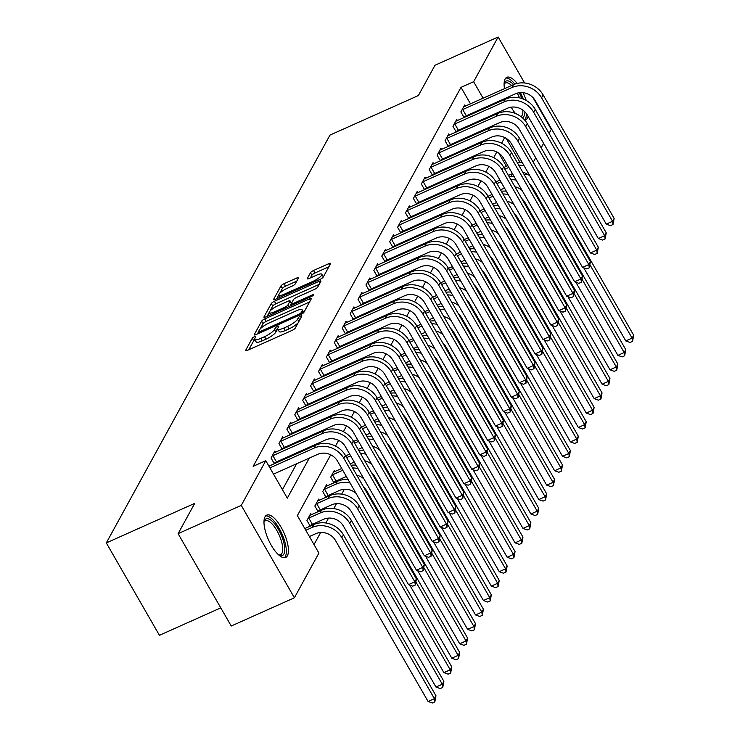 <?xml version="1.0" encoding="UTF-8"?>
<svg xmlns="http://www.w3.org/2000/svg" width="740" height="740" viewBox="0 0 740 740"><rect width="100%" height="100%" fill="white"/><g stroke="black" fill="none" stroke-linecap="round" stroke-linejoin="round"><path stroke-width="1.11" d="M254.421 336.7A2.044 0.509 -29.9 0 0 252.257 338.272L245.652 350.307A2.923 0.722 -29.9 0 0 245.606 350.649A2.923 0.722 -29.9 0 0 247.511 350.325L292.143 330.355A2.923 0.722 -29.9 0 0 295.251 328.116L301.846 316.082A2.044 0.509 -29.9 0 0 301.883 315.841A2.044 0.509 -29.9 0 0 300.542 316.072A2.044 0.509 -29.9 0 0 298.377 317.636L297.517 319.199A9.342 2.322 -29.9 0 1 287.601 326.368L283.882 328.033A9.342 2.322 -29.9 0 1 277.768 329.069A9.342 2.322 -29.9 0 1 277.935 327.959L278.786 326.405A2.044 0.509 -29.9 0 0 278.823 326.164A2.044 0.509 -29.9 0 0 277.482 326.386A2.044 0.509 -29.9 0 0 275.317 327.959L274.457 329.513A9.342 2.322 -29.9 0 1 264.541 336.691L260.822 338.346A9.342 2.322 -29.9 0 1 254.708 339.382A9.342 2.322 -29.9 0 1 254.875 338.282L255.725 336.719A2.044 0.509 -29.9 0 0 255.763 336.478A2.044 0.509 -29.9 0 0 254.421 336.7M254.902 339.716A2.044 0.509 -29.9 0 0 253.691 340.77L248.751 349.77M277.963 329.402A2.044 0.509 -29.9 0 0 276.751 330.456L275.9 332.01L274.457 329.513M528.129 116.421A23.199 8.492 -114.1 0 1 527.528 117.956A23.199 8.492 -114.1 0 1 525.798 119.649A23.199 8.492 -114.1 0 1 524.567 119.936M515.429 113.488A23.199 8.492 -114.1 0 1 511.21 107.171M507.141 98.466A23.199 8.492 -114.1 0 1 506.845 97.652M504.467 88.698A23.199 8.492 -114.1 0 1 505.124 79.004A23.199 8.492 -114.1 0 1 506.854 77.302A23.199 8.492 -114.1 0 1 517.186 83.426M287.407 555.777A23.199 8.492 -114.1 0 1 285.686 557.47A23.199 8.492 -114.1 0 1 269.813 542.587A23.199 8.492 -114.1 0 1 265.012 516.825A23.199 8.492 -114.1 0 1 266.733 515.123A23.199 8.492 -114.1 0 1 282.606 530.007A23.199 8.492 -114.1 0 1 287.407 555.777M298.442 278.111A2.923 0.722 -29.9 0 0 298.498 277.759A2.923 0.722 -29.9 0 0 296.583 278.083L284.068 283.688A2.923 0.722 -29.9 0 0 280.96 285.927L273.634 299.293A2.923 0.722 -29.9 0 0 273.587 299.635A2.923 0.722 -29.9 0 0 275.493 299.312L320.124 279.341A2.923 0.722 -29.9 0 0 323.223 277.102L330.549 263.736A2.923 0.722 -29.9 0 0 330.604 263.394A2.923 0.722 -29.9 0 0 328.699 263.718L313.566 270.489A2.923 0.722 -29.9 0 0 310.467 272.727L307.331 278.443A2.923 0.722 -29.9 0 0 307.285 278.786A2.923 0.722 -29.9 0 0 309.19 278.471L316.692 275.114A7.807 1.943 -29.9 0 1 321.798 274.244A7.807 1.943 -29.9 0 1 313.371 281.172L283.984 294.317A7.807 1.943 -29.9 0 1 278.878 295.177A7.807 1.943 -29.9 0 1 287.305 288.258L292.207 286.065A2.923 0.722 -29.9 0 0 295.306 283.827L298.442 278.111M330.715 454.813L297.369 515.623L318.903 553.076L294.391 597.781L231.232 626.031L178.109 533.651L194.722 503.366L106.31 542.92L329.975 135.096L418.387 95.543L434.99 65.259L498.149 37L524.586 82.973M178.109 533.651L241.268 505.392L265.78 460.687L287.314 498.14L309.274 458.115M470.511 103.887L461.002 87.357L253.154 466.339L265.78 460.687M461.002 87.357L473.628 81.705L498.149 37M264.744 318.903A2.923 0.722 -29.9 0 0 261.646 321.142L254.32 334.508A2.923 0.722 -29.9 0 0 254.264 334.85A2.923 0.722 -29.9 0 0 256.179 334.536L300.81 314.565A2.923 0.722 -29.9 0 0 303.909 312.317L311.235 298.96A2.923 0.722 -29.9 0 0 311.29 298.608A2.923 0.722 -29.9 0 0 309.375 298.932L264.744 318.903L266.187 321.401A2.923 0.722 -29.9 0 0 263.079 323.639L260.11 329.06M263.976 316.896L271.303 303.539A2.923 0.722 -29.9 0 1 274.401 301.291L319.042 281.329A2.923 0.722 -29.9 0 1 320.947 281.006A2.923 0.722 -29.9 0 1 320.892 281.348L317.756 287.065A2.923 0.722 -29.9 0 1 314.657 289.312L296.555 297.406A2.923 0.722 -29.9 0 0 293.456 299.654L291.375 303.446A2.923 0.722 -29.9 0 0 291.329 303.789A2.923 0.722 -29.9 0 0 293.234 303.465L312.077 295.038A2.044 0.509 -29.9 0 1 313.418 294.807A2.044 0.509 -29.9 0 1 311.207 296.62L265.836 316.924A2.923 0.722 -29.9 0 1 263.93 317.247A2.923 0.722 -29.9 0 1 263.976 316.896L264.254 317.377M282.44 489.658L296.638 463.758M303.927 450.475L304.547 449.337M311.836 436.054L312.456 434.917M319.745 421.634L320.364 420.496M327.654 407.213L328.273 406.075M335.562 392.792L336.182 391.654M343.471 378.371L344.091 377.233M351.38 363.95L352.009 362.813M359.289 349.53L359.918 348.392M367.197 335.109L367.826 333.971M375.106 320.688L375.735 319.55M383.015 306.268L383.644 305.13M390.924 291.847L391.553 290.709M398.832 277.426L399.461 276.288M406.741 263.005L407.37 261.868M414.65 248.585L415.279 247.447M422.559 234.164L423.188 233.026M430.467 219.743L431.096 218.605M438.376 205.322L439.005 204.185M446.285 190.901L446.914 189.764M454.194 176.481L454.822 175.343M462.102 162.06L462.731 160.922M470.02 147.639L470.64 146.501M477.929 133.219L478.549 132.081M480.464 121.203L480.066 120.518M475.487 112.545L475.089 111.86M275.114 463.37L275.668 462.371M274.327 463.721L271.043 458.005L274.836 451.086L275.539 452.297M283.022 448.949L283.577 447.95M282.236 449.3L278.952 443.584L282.745 436.665L283.448 437.877M290.931 434.528L291.486 433.529M290.145 434.88L286.861 429.163L290.663 422.244L291.357 423.456M298.849 420.107L299.395 419.108M298.054 420.459L294.77 414.742L298.572 407.823L299.265 409.035M306.758 405.687L307.304 404.688M305.962 406.038L302.679 400.322L306.48 393.403L307.174 394.614M314.667 391.266L315.212 390.267M313.871 391.617L310.587 385.901L314.389 378.982L315.083 380.194M322.575 376.845L323.121 375.846M321.78 377.197L318.496 371.48L322.298 364.561L322.992 365.773M330.484 362.424L331.03 361.425M329.689 362.776L326.405 357.059L330.207 350.14L330.9 351.352M338.393 348.004L338.939 347.005M337.597 348.355L334.314 342.639L338.115 335.72L338.809 336.931M346.302 333.583L346.847 332.584M345.506 333.934L342.222 328.218L346.024 321.299L346.718 322.511M354.21 319.162L354.756 318.163M353.415 319.514L350.131 313.797L353.933 306.878L354.627 308.09M362.119 304.741L362.665 303.742M361.324 305.093L358.04 299.376L361.841 292.457L362.535 293.669M370.028 290.321L370.574 289.322M369.232 290.672L365.949 284.956L369.75 278.036L370.444 279.248M377.937 275.9L378.482 274.901M377.141 276.251L373.857 270.535L377.659 263.616L378.353 264.828M385.845 261.479L386.391 260.48M385.059 261.831L381.766 256.114L385.568 249.195L386.262 250.407M393.754 247.058L394.3 246.059M392.968 247.41L389.675 241.693L393.476 234.774L394.17 235.986M401.663 232.638L402.209 231.638M400.877 232.989L397.584 227.273L401.385 220.353L402.079 221.565M409.572 218.217L410.117 217.218M408.785 218.568L405.492 212.852L409.294 205.933L409.988 207.144M417.48 203.796L418.026 202.797M416.694 204.148L413.401 198.431L417.203 191.512L417.897 192.724M425.389 189.375L425.935 188.376M424.603 189.727L421.319 184.01L425.111 177.091L425.805 178.303M433.298 174.954L433.844 173.946M432.512 175.306L429.228 169.59L433.02 162.671L433.714 163.882M441.207 160.534L441.752 159.526M440.42 160.885L437.137 155.169L440.929 148.25L441.623 149.462M449.115 146.104L449.661 145.105M448.329 146.465L445.045 140.748L448.838 133.829L449.532 135.041M457.024 131.683L457.57 130.684M456.238 132.044L452.954 126.327L456.746 119.408L457.44 120.62M464.933 117.262L465.479 116.263M464.147 117.623L460.863 111.907L464.655 104.988L465.349 106.199M314.028 544.585L320.651 532.513M325.868 522.995L328.56 518.093M333.777 508.574L336.469 503.672M341.686 494.154L344.378 489.251M512.348 176.647L510.988 174.288M506.401 166.315L498.852 153.18M311.013 525.788L311.558 524.79M310.226 526.14L306.943 520.433L310.735 513.514L311.429 514.726M318.921 511.368L319.467 510.369M318.135 511.719L314.851 506.012L318.644 499.093L319.338 500.305M326.83 496.947L327.376 495.948M326.044 497.299L322.76 491.591L326.553 484.672L327.246 485.884M334.739 482.526L335.285 481.527M333.953 482.878L330.669 477.171L334.462 470.242L335.155 471.454M106.31 542.92L159.433 635.309L220.788 607.855M294.391 597.781L241.268 505.392M533.041 97.68L551.272 129.389L549.071 133.394M543.613 143.347L541.162 147.815M535.705 157.768L533.253 162.236M524.457 175.121L526.751 174.094M522.976 92.676A23.199 8.492 -114.1 0 1 526.214 100.455M504.717 137.557L501.6 143.236M496.808 151.978L493.691 157.657M488.899 166.398L485.782 172.078M480.991 180.819L477.864 186.499M473.082 195.24L469.956 200.919M465.173 209.661L462.047 215.349M457.264 224.081L454.138 229.77M449.356 238.502L446.229 244.191M441.447 252.923L438.321 258.611M433.538 267.344L430.412 273.032M425.63 281.764L422.503 287.453M417.712 296.185L414.594 301.874M409.803 310.606L406.686 316.295M401.894 325.026L398.777 330.715M393.985 339.447L390.868 345.136M386.077 353.868L382.959 359.557M378.168 368.289L375.05 373.978M370.259 382.71L367.142 388.398M362.35 397.13L359.233 402.819M354.442 411.551L351.324 417.24M346.533 425.972L343.416 431.661M338.624 440.393L335.507 446.081M519.933 162.227L506.234 138.417M493.09 115.551L492.701 114.867M488.113 106.893L487.725 106.209M483.137 98.235L473.628 81.705M316.544 444.86L317.183 443.695M324.453 430.44L325.091 429.274M332.362 416.01L333 414.853M340.271 401.589L340.909 400.423M348.179 387.168L348.818 386.003M356.088 372.747L356.726 371.582M363.997 358.327L364.635 357.161M371.906 343.906L372.544 342.74M379.814 329.485L380.453 328.32M387.723 315.064L388.361 313.899M395.632 300.644L396.27 299.478M403.541 286.223L404.179 285.057M411.449 271.802L412.088 270.637M419.358 257.381L419.996 256.216M427.267 242.961L427.905 241.795M435.175 228.54L435.814 227.374M443.084 214.119L443.723 212.954M450.993 199.698L451.631 198.533M458.902 185.278L459.54 184.112M466.811 170.857L467.449 169.691M474.719 156.436L475.358 155.271M482.628 142.015L483.266 140.85M490.537 127.595L491.175 126.429M254.708 339.382L256.142 341.88A9.342 2.322 -29.9 0 0 262.256 340.844L260.822 338.346M275.9 332.01A9.342 2.322 -29.9 0 1 265.975 339.188L262.256 340.844M277.768 329.069L279.202 331.566A9.342 2.322 -29.9 0 0 285.316 330.53L283.882 328.033M298.22 322.696A9.342 2.322 -29.9 0 1 289.035 328.865L285.316 330.53M309.579 301.985L266.187 321.401M258.482 332.029L257.418 333.981M258.473 331.705A2.044 0.509 -29.9 0 0 258.436 331.955A2.044 0.509 -29.9 0 0 259.777 331.724L298.951 314.195A2.044 0.509 -29.9 0 0 301.125 312.632L302.022 310.985A9.342 2.322 -29.9 0 0 302.188 309.875A9.342 2.322 -29.9 0 0 296.074 310.911L269.295 322.89A9.342 2.322 -29.9 0 0 259.37 330.068L258.473 331.705M303.696 312.613A9.342 2.322 -29.9 0 0 303.622 312.373L302.188 309.875M267.075 316.368L269.286 312.336M269.924 311.179L272.746 306.036L271.303 303.539M319.236 284.373L275.844 303.789A2.923 0.722 -29.9 0 0 272.746 306.036M277.778 305.814A7.807 1.943 -29.9 0 0 269.341 312.733A7.807 1.943 -29.9 0 0 274.457 311.873L284.808 307.239A2.923 0.722 -29.9 0 0 287.906 305L289.988 301.199A2.923 0.722 -29.9 0 0 290.034 300.856A2.923 0.722 -29.9 0 0 288.128 301.18L277.778 305.814M291.347 303.835L290.136 306.055M323.297 276.964A7.807 1.943 -29.9 0 0 323.232 276.742L321.798 274.244M328.893 266.77L315.009 272.977A2.923 0.722 -29.9 0 0 311.901 275.225L310.43 277.916M296.786 281.135L285.501 286.186A2.923 0.722 -29.9 0 0 282.403 288.424L279.711 293.327M278.814 294.964L276.732 298.757M309.394 536.537L315.721 533.707A14.865 13.338 28.7 0 1 335.535 540.542L428.072 701.465L434.389 698.643L341.852 537.712A22.302 19.999 -151.3 0 0 312.132 527.463L305.805 530.293M435.971 695.757L434.833 701.871L434.389 698.643L435.971 695.757L343.434 534.835A22.302 19.999 -151.3 0 0 313.714 524.577L304.815 528.563M434.833 701.871L432.308 703L428.072 701.465M273.504 474.118L317.719 454.332A14.865 13.338 28.7 0 1 337.532 461.168L408.536 584.637L414.844 581.807L343.85 458.338A22.302 19.999 -151.3 0 0 314.13 448.089L269.915 467.874M416.426 578.93L415.297 585.035L414.844 581.807L416.426 578.93L345.432 455.452A22.302 19.999 -151.3 0 0 315.712 445.203L268.916 466.144M415.297 585.035L412.763 586.173L408.536 584.637M312.382 524.327L323.639 519.286A14.865 13.338 28.7 0 1 343.443 526.121L435.98 687.044L442.298 684.223L349.761 523.291A22.302 19.999 -151.3 0 0 320.041 513.042L308.793 518.083L312.382 524.327L309.968 525.705M443.88 681.337L442.742 687.451L442.298 684.223L443.88 681.337L351.343 520.414A22.302 19.999 -151.3 0 0 321.623 510.156L309.699 515.391M307.97 518.546L308.793 518.083M442.742 687.451L440.217 688.579L435.98 687.044M320.291 509.906L331.548 504.865A14.865 13.338 28.7 0 1 351.352 511.701L443.889 672.623L450.207 669.802L357.67 508.87A22.302 19.999 -151.3 0 0 327.95 498.621L316.702 503.663L320.291 509.906L317.876 511.285M451.789 666.916L450.651 673.03L450.207 669.802L451.789 666.916L359.252 505.993A22.302 19.999 -151.3 0 0 329.531 495.735L317.608 500.971M315.878 504.125L316.702 503.663M450.651 673.03L448.125 674.159L443.889 672.623M323.787 489.704L324.61 489.242L328.199 495.486L339.457 490.444A14.865 13.338 28.7 0 1 356.032 493.34M328.199 495.486L325.785 496.864M348.115 479.566A22.302 19.999 -151.3 0 0 337.449 481.315L325.517 486.55M350.103 483.016A22.302 19.999 -151.3 0 0 335.868 484.201L324.61 489.242M409.747 585.081L451.798 658.202L458.115 655.381L416.084 582.297M458.56 658.609L458.115 655.381L459.697 652.495L458.56 658.609L456.034 659.738L451.798 658.202M459.697 652.495L367.16 491.563A22.302 19.999 -151.3 0 0 363.358 486.643M272.079 456.127L272.894 455.655L276.483 461.899L325.628 439.911A14.865 13.338 28.7 0 1 345.441 446.747L416.444 570.216L422.753 567.386L351.759 443.917A22.302 19.999 -151.3 0 0 322.039 433.668L272.894 455.655M424.335 564.509L423.206 570.614L422.753 567.386L424.335 564.509L353.341 441.031A22.302 19.999 -151.3 0 0 323.621 430.782L273.809 452.973M276.483 461.899L274.078 463.277M423.206 570.614L420.681 571.752L416.444 570.216M279.988 441.706L280.802 441.234L284.391 447.478L333.536 425.491A14.865 13.338 28.7 0 1 353.35 432.327L424.353 555.796L430.661 552.965L359.668 429.496A22.302 19.999 -151.3 0 0 329.947 419.247L280.802 441.234M432.243 550.088L431.115 556.193L430.661 552.965L432.243 550.088L361.25 426.61A22.302 19.999 -151.3 0 0 331.529 416.361L281.718 438.552M284.391 447.478L281.986 448.856M431.115 556.193L428.589 557.331L424.353 555.796M287.897 427.285L288.711 426.814L292.3 433.057L341.445 411.07A14.865 13.338 28.7 0 1 361.259 417.906L432.262 541.375L438.57 538.544L367.577 415.075A22.302 19.999 -151.3 0 0 337.856 404.826L288.711 426.814M440.152 535.668L439.024 541.773L438.57 538.544L440.152 535.668L369.158 412.189A22.302 19.999 -151.3 0 0 339.438 401.94L289.627 424.131M292.3 433.057L289.895 434.436M439.024 541.773L436.498 542.91L432.262 541.375M331.696 475.284L332.519 474.821L336.108 481.055L346.339 476.477M336.108 481.055L333.694 482.443M341.75 468.503L333.425 472.129M342.75 470.242L332.519 474.821M356.8 475.219A14.865 13.338 28.7 0 1 363.941 478.919M417.656 570.66L459.707 643.782L466.024 640.96L423.992 567.876M466.468 644.188L466.024 640.96L467.606 638.074L466.468 644.188L463.943 645.317L459.707 643.782M467.606 638.074L375.069 477.143A22.302 19.999 -151.3 0 0 371.267 472.213M356.023 465.146A22.302 19.999 -151.3 0 0 351.075 465.275M358.012 468.596A22.302 19.999 -151.3 0 0 352.619 467.948M295.806 412.865L296.62 412.393L300.209 418.637L349.354 396.649A14.865 13.338 28.7 0 1 369.168 403.476L440.171 526.954L446.479 524.124L375.485 400.654A22.302 19.999 -151.3 0 0 345.765 390.406L296.62 412.393M448.061 521.247L446.932 527.352L446.479 524.124L448.061 521.247L377.067 397.769A22.302 19.999 -151.3 0 0 347.347 387.519L297.536 409.71M300.209 418.637L297.804 420.015M446.932 527.352L444.407 528.49L440.171 526.954M263.976 521.672A20.073 7.345 -114.1 0 1 264.014 521.534A20.073 7.345 -114.1 0 1 272.339 521.349A20.073 7.345 -114.1 0 1 282.736 538.887A20.073 7.345 -114.1 0 1 279.091 555.231A20.073 7.345 -114.1 0 1 278.962 555.166M278.619 554.87A18.583 6.799 65.9 0 0 280.516 554.732A18.583 6.799 65.9 0 0 280.839 539.321A18.583 6.799 65.9 0 0 265.336 520.803A18.583 6.799 65.9 0 0 263.967 522.126M284.373 557.747A23.042 8.436 65.9 0 0 284.003 539.136A23.042 8.436 65.9 0 0 265.651 515.919M504.088 83.851A20.073 7.345 -114.1 0 1 504.134 83.713A20.073 7.345 -114.1 0 1 504.615 82.529A20.073 7.345 -114.1 0 1 513.56 84.628M519.212 92.731A20.073 7.345 -114.1 0 1 521.922 98.54M524.891 111.86A20.073 7.345 -114.1 0 1 523.994 116.236A20.073 7.345 -114.1 0 1 522.375 117.762M521.043 116.68A18.583 6.799 65.9 0 0 522.014 115.551A18.583 6.799 65.9 0 0 522.81 110.075M519.554 97.874A18.583 6.799 65.9 0 0 517.232 93.157M511.59 85.507A18.583 6.799 65.9 0 0 505.448 82.982A18.583 6.799 65.9 0 0 504.088 84.305M524.53 119.889A23.042 8.436 65.9 0 0 525.437 118.733A23.042 8.436 65.9 0 0 526.464 113.701M523.3 99.049A23.042 8.436 65.9 0 0 520.396 92.611M514.892 84.101A23.042 8.436 65.9 0 0 505.772 78.098M350.251 463.851L354.247 462.056M349.659 454.082L345.673 455.877M350.658 455.822L346.662 457.607M364.709 460.798A14.865 13.338 28.7 0 1 371.85 464.498M425.565 556.24L467.615 629.361L473.933 626.54L431.901 553.455M474.377 629.768L473.933 626.54L475.515 623.654L474.377 629.768L471.852 630.896L467.615 629.361M475.515 623.654L382.978 462.722A22.302 19.999 -151.3 0 0 379.176 457.792M363.932 450.725A22.302 19.999 -151.3 0 0 358.983 450.854M365.921 454.175A22.302 19.999 -151.3 0 0 360.528 453.528M358.16 449.43L362.156 447.635M357.568 439.662L353.581 441.456M358.567 441.401L354.571 443.186M372.618 446.377A14.865 13.338 28.7 0 1 379.759 450.077M433.474 541.819L475.524 614.94L481.842 612.119L439.819 539.025M482.286 615.347L481.842 612.119L483.424 609.233L482.286 615.347L479.76 616.476L475.524 614.94M483.424 609.233L390.887 448.301A22.302 19.999 -151.3 0 0 387.085 443.371M371.841 436.304A22.302 19.999 -151.3 0 0 366.892 436.434M373.829 439.754A22.302 19.999 -151.3 0 0 368.437 439.107M366.069 435.009L370.065 433.214M365.477 425.241L361.49 427.036M366.476 426.98L362.48 428.765M380.526 431.957A14.865 13.338 28.7 0 1 387.668 435.657M441.382 527.398L483.433 600.519L489.751 597.698L447.728 524.605M490.195 600.926L489.751 597.698L491.332 594.812L490.195 600.926L487.669 602.055L483.433 600.519M491.332 594.812L398.795 433.881A22.302 19.999 -151.3 0 0 394.993 428.95M379.75 421.883A22.302 19.999 -151.3 0 0 374.801 422.013M381.738 425.334A22.302 19.999 -151.3 0 0 376.346 424.686M373.978 420.588L377.974 418.794M373.395 410.82L369.399 412.615M374.385 412.559L370.389 414.345M388.435 417.536A14.865 13.338 28.7 0 1 395.576 421.236M449.291 512.968L491.341 586.099L497.659 583.277L455.637 510.184M498.103 586.505L497.659 583.277L499.241 580.391L498.103 586.505L495.578 587.634L491.341 586.099M499.241 580.391L406.704 419.46A22.302 19.999 -151.3 0 0 402.902 414.529M387.658 407.463A22.302 19.999 -151.3 0 0 382.71 407.592M389.647 410.913A22.302 19.999 -151.3 0 0 384.254 410.265M381.886 406.168L385.882 404.373M381.304 396.4L377.308 398.194M382.293 398.139L378.297 399.924M396.344 403.115A14.865 13.338 28.7 0 1 403.485 406.815M457.2 498.547L499.25 571.678L505.568 568.857L463.545 495.763M506.012 572.085L505.568 568.857L507.15 565.971L506.012 572.085L503.487 573.213L499.25 571.678M507.15 565.971L414.613 405.039A22.302 19.999 -151.3 0 0 410.811 400.109M395.567 393.042A22.302 19.999 -151.3 0 0 390.618 393.171M397.556 396.492A22.302 19.999 -151.3 0 0 392.163 395.845M303.714 398.444L304.529 397.972L308.118 404.216L357.263 382.229A14.865 13.338 28.7 0 1 377.076 389.055L448.079 512.533L454.388 509.703L383.394 386.234A22.302 19.999 -151.3 0 0 353.674 375.985L304.529 397.972M455.97 506.826L454.841 512.931L454.388 509.703L455.97 506.826L384.976 383.348A22.302 19.999 -151.3 0 0 355.256 373.099L305.444 395.28M308.118 404.216L305.713 405.594M454.841 512.931L452.316 514.069L448.079 512.533M311.623 384.023L312.437 383.551L316.026 389.795L365.171 367.808A14.865 13.338 28.7 0 1 384.985 374.634L455.988 498.113L462.296 495.282L391.303 371.813A22.302 19.999 -151.3 0 0 361.582 361.564L312.437 383.551M463.878 492.405L462.75 498.51L462.296 495.282L463.878 492.405L392.885 368.927A22.302 19.999 -151.3 0 0 363.164 358.678L313.353 380.86M316.026 389.795L313.621 391.173M462.75 498.51L460.225 499.648L455.988 498.113M319.532 369.602L320.346 369.131L323.935 375.374L373.089 353.387A14.865 13.338 28.7 0 1 392.894 360.214L463.897 483.692L470.205 480.861L399.212 357.392A22.302 19.999 -151.3 0 0 369.491 347.143L320.346 369.131M471.787 477.985L470.659 484.09L470.205 480.861L471.787 477.985L400.793 354.506A22.302 19.999 -151.3 0 0 371.073 344.257L321.262 366.439M323.935 375.374L321.53 376.753M470.659 484.09L468.133 485.227L463.897 483.692M327.441 355.182L328.255 354.71L331.844 360.954L380.998 338.966A14.865 13.338 28.7 0 1 400.803 345.793L471.806 469.271L478.114 466.44L407.12 342.971A22.302 19.999 -151.3 0 0 377.4 332.723L328.255 354.71M479.705 463.564L478.567 469.669L478.114 466.44L479.705 463.564L408.702 340.086A22.302 19.999 -151.3 0 0 378.982 329.837L329.171 352.018M331.844 360.954L329.439 362.332M478.567 469.669L476.042 470.807L471.806 469.271M335.35 340.761L336.164 340.289L339.753 346.533L388.907 324.546A14.865 13.338 28.7 0 1 408.711 331.372L479.714 454.85L486.032 452.02L415.029 328.551A22.302 19.999 -151.3 0 0 385.318 318.302L336.164 340.289M487.614 449.143L486.476 455.248L486.032 452.02L487.614 449.143L416.611 325.665A22.302 19.999 -151.3 0 0 386.9 315.416L337.079 337.597M339.753 346.533L337.348 347.911M486.476 455.248L483.951 456.386L479.714 454.85M389.795 391.747L393.791 389.952M389.212 381.979L385.216 383.773M390.202 383.709L386.206 385.503M404.253 388.694A14.865 13.338 28.7 0 1 411.394 392.394M465.108 484.127L507.159 557.257L513.477 554.436L471.454 481.342M513.921 557.664L513.477 554.436L515.059 551.55L513.921 557.664L511.396 558.793L507.159 557.257M515.059 551.55L422.522 390.618A22.302 19.999 -151.3 0 0 418.72 385.688M403.476 378.621A22.302 19.999 -151.3 0 0 398.527 378.75M405.464 382.071A22.302 19.999 -151.3 0 0 400.072 381.424M343.258 326.34L344.072 325.868L347.661 332.112L396.816 310.125A14.865 13.338 28.7 0 1 416.62 316.951L487.623 440.43L493.941 437.599L422.938 314.13A22.302 19.999 -151.3 0 0 393.227 303.881L344.072 325.868M495.523 434.722L494.385 440.827L493.941 437.599L495.523 434.722L424.519 311.244A22.302 19.999 -151.3 0 0 394.809 300.995L344.988 323.177M347.661 332.112L345.256 333.49M494.385 440.827L491.86 441.965L487.623 440.43M397.713 377.317L401.7 375.532M397.121 367.558L393.125 369.353M398.111 369.288L394.115 371.082M412.161 374.274A14.865 13.338 28.7 0 1 419.303 377.974M473.017 469.706L515.068 542.836L521.385 540.015L479.363 466.921M521.83 543.243L521.385 540.015L522.967 537.129L521.83 543.243L519.304 544.372L515.068 542.836M522.967 537.129L430.43 376.197A22.302 19.999 -151.3 0 0 426.629 371.267M411.385 364.2A22.302 19.999 -151.3 0 0 406.436 364.33M413.373 367.651A22.302 19.999 -151.3 0 0 407.981 367.003M351.167 311.919L351.981 311.447L355.57 317.691L404.725 295.704A14.865 13.338 28.7 0 1 424.529 302.531L495.532 426.009L501.849 423.178L430.846 299.709A22.302 19.999 -151.3 0 0 401.136 289.46L351.981 311.447M503.431 420.292L502.293 426.407L501.849 423.178L503.431 420.292L432.428 296.823A22.302 19.999 -151.3 0 0 402.717 286.574L352.897 308.756M355.57 317.691L353.165 319.07M502.293 426.407L499.768 427.544L495.532 426.009M405.622 362.896L409.608 361.111M405.03 353.137L401.034 354.923M406.019 354.867L402.024 356.661M420.07 359.853A14.865 13.338 28.7 0 1 427.211 363.553M480.926 455.285L522.976 528.416L529.294 525.594L487.272 452.501M529.738 528.823L529.294 525.594L530.876 522.708L529.738 528.823L527.213 529.951L522.976 528.416M530.876 522.708L438.339 361.777A22.302 19.999 -151.3 0 0 434.537 356.846M419.293 349.779A22.302 19.999 -151.3 0 0 414.345 349.909M421.282 353.23A22.302 19.999 -151.3 0 0 415.889 352.582M359.076 297.499L359.89 297.027L363.479 303.271L412.633 281.283A14.865 13.338 28.7 0 1 432.438 288.11L503.441 411.588L509.758 408.757L438.755 285.289A22.302 19.999 -151.3 0 0 409.044 275.039L359.89 297.027M511.34 405.871L510.202 411.986L509.758 408.757L511.34 405.871L440.337 282.403A22.302 19.999 -151.3 0 0 410.626 272.154L360.805 294.335M363.479 303.271L361.074 304.649M510.202 411.986L507.677 413.114L503.441 411.588M413.531 348.475L417.517 346.69M412.939 338.716L408.943 340.502M413.928 340.446L409.942 342.241M427.979 345.432A14.865 13.338 28.7 0 1 435.12 349.132M488.835 440.864L530.885 513.995L537.203 511.174L495.18 438.08M537.647 514.402L537.203 511.174L538.785 508.288L537.647 514.402L535.122 515.53L530.885 513.995M538.785 508.288L446.248 347.356A22.302 19.999 -151.3 0 0 442.446 342.426M427.202 335.359A22.302 19.999 -151.3 0 0 422.253 335.488M429.191 338.809A22.302 19.999 -151.3 0 0 423.798 338.161M366.985 283.078L367.799 282.606L371.388 288.85L420.542 266.863A14.865 13.338 28.7 0 1 440.346 273.689L511.349 397.167L517.667 394.337L446.664 270.868A22.302 19.999 -151.3 0 0 416.953 260.619L367.799 282.606M519.249 391.451L518.111 397.565L517.667 394.337L519.249 391.451L448.246 267.982A22.302 19.999 -151.3 0 0 418.535 257.733L368.714 279.914M371.388 288.85L368.983 290.228M518.111 397.565L515.586 398.694L511.349 397.167M421.439 334.055L425.426 332.269M420.847 324.296L416.851 326.081M421.837 326.026L417.85 327.82M435.888 331.011A14.865 13.338 28.7 0 1 443.029 334.711M496.743 426.444L538.794 499.574L545.112 496.753L503.089 423.659M545.556 499.981L545.112 496.753L546.693 493.867L545.556 499.981L543.03 501.11L538.794 499.574M546.693 493.867L454.157 332.935A22.302 19.999 -151.3 0 0 450.355 328.005M435.111 320.938A22.302 19.999 -151.3 0 0 430.162 321.068M437.1 324.388A22.302 19.999 -151.3 0 0 431.707 323.741M374.893 268.657L375.707 268.185L379.296 274.429L428.451 252.442A14.865 13.338 28.7 0 1 448.255 259.268L519.258 382.746L525.576 379.916L454.573 256.447A22.302 19.999 -151.3 0 0 424.862 246.198L375.707 268.185M527.158 377.03L526.02 383.144L525.576 379.916L527.158 377.03L456.154 253.561A22.302 19.999 -151.3 0 0 426.444 243.312L376.623 265.493M379.296 274.429L376.891 275.807M526.02 383.144L523.495 384.273L519.258 382.746M429.348 319.634L433.335 317.849M428.756 309.875L424.76 311.66M429.746 311.605L425.759 313.399M443.796 316.591A14.865 13.338 28.7 0 1 450.938 320.291M504.652 412.023L546.703 485.153L553.021 482.332L510.998 409.239M553.465 485.56L553.021 482.332L554.602 479.446L553.465 485.56L550.939 486.689L546.703 485.153M554.602 479.446L462.065 318.514A22.302 19.999 -151.3 0 0 458.264 313.584M443.019 306.517A22.302 19.999 -151.3 0 0 438.071 306.647M445.008 309.968A22.302 19.999 -151.3 0 0 439.615 309.32M382.802 254.236L383.616 253.764L387.205 260.008L436.36 238.021A14.865 13.338 28.7 0 1 456.164 244.847L527.167 368.326L533.485 365.495L462.482 242.026A22.302 19.999 -151.3 0 0 432.771 231.777L383.616 253.764M535.066 362.609L533.929 368.724L533.485 365.495L535.066 362.609L464.063 239.14A22.302 19.999 -151.3 0 0 434.352 228.891L384.532 251.073M387.205 260.008L384.8 261.387M533.929 368.724L531.403 369.852L527.167 368.326M437.257 305.213L441.243 303.428M436.665 295.454L432.669 297.239M437.654 297.184L433.668 298.979M451.705 302.17A14.865 13.338 28.7 0 1 458.846 305.87M512.561 397.602L554.612 470.733L560.929 467.911L518.907 394.818M561.373 471.139L560.929 467.911L562.511 465.025L561.373 471.139L558.848 472.268L554.612 470.733M562.511 465.025L469.974 304.094A22.302 19.999 -151.3 0 0 466.172 299.164M450.928 292.096A22.302 19.999 -151.3 0 0 445.98 292.226M452.917 295.547A22.302 19.999 -151.3 0 0 447.524 294.899M445.166 290.792L449.152 289.007M444.574 281.034L440.578 282.819M445.563 282.763L441.577 284.558M459.614 287.749A14.865 13.338 28.7 0 1 466.755 291.449M520.47 383.181L562.52 456.312L568.838 453.49L526.815 380.397M569.282 456.719L568.838 453.49L570.42 450.605L569.282 456.719L566.757 457.847L562.52 456.312M570.42 450.605L477.883 289.673A22.302 19.999 -151.3 0 0 474.09 284.743M458.837 277.676A22.302 19.999 -151.3 0 0 453.888 277.805M460.826 281.126A22.302 19.999 -151.3 0 0 455.433 280.479M453.074 276.371L457.061 274.586M452.482 266.613L448.486 268.398M453.472 268.343L449.485 270.137M467.523 273.328A14.865 13.338 28.7 0 1 474.664 277.028M528.388 368.761L570.429 441.891L576.747 439.061L534.724 365.976M577.191 442.298L576.747 439.061L578.329 436.184L577.191 442.298L574.666 443.427L570.429 441.891M578.329 436.184L485.791 275.252A22.302 19.999 -151.3 0 0 481.999 270.322M466.746 263.255A22.302 19.999 -151.3 0 0 461.797 263.385M468.735 266.705A22.302 19.999 -151.3 0 0 463.342 266.058M460.983 261.951L464.97 260.166M460.391 252.192L456.395 253.977M461.381 253.922L457.394 255.716M475.432 258.907A14.865 13.338 28.7 0 1 482.573 262.608M536.297 354.34L578.338 427.47L584.655 424.64L542.633 351.555M585.1 427.868L584.655 424.64L586.237 421.763L585.1 427.868L582.574 429.006L578.338 427.47M586.237 421.763L493.7 260.832A22.302 19.999 -151.3 0 0 489.908 255.901M474.654 248.834A22.302 19.999 -151.3 0 0 469.706 248.964M476.643 252.285A22.302 19.999 -151.3 0 0 471.25 251.637M468.892 247.53L472.879 245.745M468.3 237.771L464.304 239.557M469.289 239.501L465.303 241.286M483.34 244.487A14.865 13.338 28.7 0 1 490.481 248.187M544.205 339.919L586.256 413.05L592.564 410.219L550.541 337.135M593.018 413.447L592.564 410.219L594.146 407.342L593.018 413.447L590.483 414.585L586.256 413.05M594.146 407.342L501.609 246.411A22.302 19.999 -151.3 0 0 497.816 241.481M482.563 234.413A22.302 19.999 -151.3 0 0 477.624 234.543M484.552 237.864A22.302 19.999 -151.3 0 0 479.159 237.216M476.801 233.109L480.787 231.324M476.209 223.351L472.213 225.136M477.198 225.08L473.212 226.865M491.249 230.066A14.865 13.338 28.7 0 1 498.39 233.757M552.114 325.498L594.165 398.629L600.473 395.798L558.45 322.714M600.926 399.026L600.473 395.798L602.055 392.921L600.926 399.026L598.392 400.164L594.165 398.629M602.055 392.921L509.518 231.99A22.302 19.999 -151.3 0 0 505.725 227.06M490.472 219.993A22.302 19.999 -151.3 0 0 485.533 220.122M492.461 223.443A22.302 19.999 -151.3 0 0 487.068 222.796M484.709 218.689L488.705 216.903M484.117 208.93L480.121 210.715M485.107 210.66L481.12 212.445M499.158 215.645A14.865 13.338 28.7 0 1 506.299 219.336M560.023 311.078L602.073 384.208L608.382 381.378L566.359 308.293M608.835 384.606L608.382 381.378L609.963 378.501L608.835 384.606L606.301 385.743L602.073 384.208M609.963 378.501L517.427 217.569A22.302 19.999 -151.3 0 0 513.634 212.639M498.381 205.572A22.302 19.999 -151.3 0 0 493.441 205.702M500.37 209.022A22.302 19.999 -151.3 0 0 494.977 208.375M492.618 204.268L496.614 202.483M492.026 194.509L488.03 196.294M493.016 196.239L489.029 198.024M507.066 201.225A14.865 13.338 28.7 0 1 514.207 204.915M567.932 296.657L609.982 369.787L616.291 366.957L574.268 293.873M616.744 370.185L616.291 366.957L617.872 364.08L616.744 370.185L614.209 371.323L609.982 369.787M617.872 364.08L525.335 203.149A22.302 19.999 -151.3 0 0 521.543 198.218M506.29 191.151A22.302 19.999 -151.3 0 0 501.35 191.281M508.278 194.602A22.302 19.999 -151.3 0 0 502.885 193.954M500.527 189.847L504.523 188.062M499.935 180.088L495.939 181.874M500.934 181.818L496.938 183.603M514.975 186.804A14.865 13.338 28.7 0 1 522.116 190.495M575.84 282.236L617.891 355.367L624.199 352.536L582.177 279.452M624.653 355.764L624.199 352.536L625.781 349.659L624.653 355.764L622.127 356.902L617.891 355.367M625.781 349.659L533.244 188.728A22.302 19.999 -151.3 0 0 529.452 183.797M514.198 176.731A22.302 19.999 -151.3 0 0 509.259 176.86M516.187 180.181A22.302 19.999 -151.3 0 0 510.794 179.533M390.711 239.816L391.525 239.344L395.114 245.588L444.268 223.6A14.865 13.338 28.7 0 1 464.072 230.427L535.076 353.905L541.393 351.075L470.39 227.606A22.302 19.999 -151.3 0 0 440.679 217.357L391.525 239.344M542.975 348.189L541.837 354.303L541.393 351.075L542.975 348.189L471.972 224.72A22.302 19.999 -151.3 0 0 442.261 214.471L392.44 236.652M395.114 245.588L392.709 246.966M541.837 354.303L539.312 355.431L535.076 353.905M398.62 225.395L399.434 224.923L403.023 231.167L452.177 209.179A14.865 13.338 28.7 0 1 471.981 216.006L542.984 339.484L549.302 336.654L478.299 213.185A22.302 19.999 -151.3 0 0 448.588 202.936L399.434 224.923M550.884 333.768L549.746 339.882L549.302 336.654L550.884 333.768L479.881 210.299A22.302 19.999 -151.3 0 0 450.17 200.05L400.349 222.231M403.023 231.167L400.618 232.545M549.746 339.882L547.221 341.011L542.984 339.484M406.528 210.974L407.342 210.502L410.931 216.746L460.086 194.759A14.865 13.338 28.7 0 1 479.89 201.585L550.893 325.064L557.211 322.233L486.208 198.764A22.302 19.999 -151.3 0 0 456.497 188.515L407.342 210.502M558.793 319.347L557.655 325.461L557.211 322.233L558.793 319.347L487.79 195.878A22.302 19.999 -151.3 0 0 458.079 185.629L408.258 207.811M410.931 216.746L408.526 218.124M557.655 325.461L555.13 326.59L550.893 325.064M414.437 196.553L415.251 196.082L418.84 202.325L467.995 180.329A14.865 13.338 28.7 0 1 487.799 187.165L558.802 310.643L565.12 307.812L494.116 184.343A22.302 19.999 -151.3 0 0 464.406 174.094L415.251 196.082M566.701 304.926L565.563 311.041L565.12 307.812L566.701 304.926L495.698 181.457A22.302 19.999 -151.3 0 0 465.987 171.208L416.167 193.39M418.84 202.325L416.435 203.704M565.563 311.041L563.038 312.169L558.802 310.643M422.346 182.133L423.16 181.661L426.758 187.904L475.903 165.908A14.865 13.338 28.7 0 1 495.707 172.744L566.711 296.222L573.028 293.392L502.025 169.922A22.302 19.999 -151.3 0 0 472.314 159.674L423.16 181.661M574.61 290.506L573.472 296.62L573.028 293.392L574.61 290.506L503.607 167.037A22.302 19.999 -151.3 0 0 473.896 156.787L424.075 178.969M426.758 187.904L424.344 189.283M573.472 296.62L570.947 297.748L566.711 296.222M430.255 167.712L431.069 167.24L434.667 173.484L483.812 151.487A14.865 13.338 28.7 0 1 503.616 158.323L574.619 281.801L580.937 278.971L509.934 155.502A22.302 19.999 -151.3 0 0 480.223 145.253L431.069 167.24M582.519 276.085L581.381 282.199L580.937 278.971L582.519 276.085L511.516 152.616A22.302 19.999 -151.3 0 0 481.805 142.367L431.984 164.548M434.667 173.484L432.253 174.862M581.381 282.199L578.856 283.328L574.619 281.801M438.163 153.291L438.986 152.819L442.575 159.063L491.721 137.067A14.865 13.338 28.7 0 1 511.525 143.902L582.528 267.381L588.846 264.55L517.843 141.081A22.302 19.999 -151.3 0 0 488.132 130.832L438.986 152.819M590.428 261.664L589.29 267.778L588.846 264.55L590.428 261.664L519.424 138.195A22.302 19.999 -151.3 0 0 489.714 127.946L439.893 150.128M442.575 159.063L440.161 160.441M589.29 267.778L586.765 268.907L582.528 267.381M446.072 138.87L446.895 138.399L450.484 144.642L499.63 122.646A14.865 13.338 28.7 0 1 519.434 129.481L590.437 252.96L596.755 250.129L525.751 126.66A22.302 19.999 -151.3 0 0 496.041 116.411L446.895 138.399M598.336 247.243L597.199 253.357L596.755 250.129L598.336 247.243L527.333 123.774A22.302 19.999 -151.3 0 0 497.622 113.525L447.802 135.707M450.484 144.642L448.07 146.021M597.199 253.357L594.673 254.486L590.437 252.96M453.981 124.45L454.804 123.978L458.393 130.222L507.538 108.225A14.865 13.338 28.7 0 1 527.343 115.061L598.346 238.539L604.663 235.709L533.66 112.24A22.302 19.999 -151.3 0 0 503.949 101.991L454.804 123.978M606.245 232.822L605.107 238.937L604.663 235.709L606.245 232.822L535.242 109.354A22.302 19.999 -151.3 0 0 505.531 99.105L455.711 121.286M458.393 130.222L455.979 131.6M605.107 238.937L602.582 240.065L598.346 238.539M508.435 175.426L512.432 173.641M507.844 165.667L503.848 167.453M508.843 167.397L504.846 169.183M522.884 172.383A14.865 13.338 28.7 0 1 530.034 176.074M583.749 267.815L625.799 340.946L632.108 338.115L590.085 265.031M632.561 341.344L632.108 338.115L633.69 335.239L632.561 341.344L630.036 342.481L625.799 340.946M633.69 335.239L541.153 174.307A22.302 19.999 -151.3 0 0 537.36 169.377M522.107 162.31A22.302 19.999 -151.3 0 0 517.168 162.439M524.096 165.76A22.302 19.999 -151.3 0 0 518.703 165.113M461.889 110.029L462.713 109.557L466.302 115.801L515.447 93.804A14.865 13.338 28.7 0 1 535.26 100.64L606.254 224.118L612.572 221.288L541.569 97.819A22.302 19.999 -151.3 0 0 511.858 87.57L462.713 109.557M614.154 218.402L613.016 224.516L612.572 221.288L614.154 218.402L543.151 94.933A22.302 19.999 -151.3 0 0 513.44 84.684L463.619 106.865M466.302 115.801L463.888 117.179M613.016 224.516L610.491 225.645L606.254 224.118M253.691 340.77L252.257 338.272M299.719 319.967L298.377 317.636M276.751 330.456L275.317 327.959M265.975 339.188L264.541 336.691M289.035 328.865L287.601 326.368M298.858 321.53L297.517 319.199M245.93 350.779L245.652 350.307M310.338 300.597L309.375 298.932M254.597 334.98L254.32 334.508M263.079 323.639L261.646 321.142M260.323 332.676L259.777 331.724M299.496 315.147L298.951 314.195M301.911 313.991L301.125 312.632M303.224 313.075L302.022 310.985M275.844 303.789L274.401 301.291M319.995 282.995L319.042 281.329M293.78 304.418L293.234 303.465M312.548 295.852L312.077 295.038M275.002 312.826L274.457 311.873M285.353 308.192L284.808 307.239M288.841 306.628L287.906 305M291.329 303.539L289.988 301.199M284.53 295.269L283.984 294.317M313.917 282.125L313.371 281.172M307.609 278.925L307.331 278.443M311.901 275.225L310.467 272.727M315.009 272.977L313.566 270.489M329.651 265.382L328.699 263.718M273.911 299.765L273.634 299.293M282.403 288.424L280.96 285.927M285.501 286.186L284.068 283.688M297.545 279.748L296.583 278.083M312.132 527.463L313.714 524.577M341.852 537.712L343.434 534.835M314.13 448.089L315.712 445.203M343.85 458.338L345.432 455.452M320.041 513.042L321.623 510.156M349.761 523.291L351.343 520.414M327.95 498.621L329.531 495.735M357.67 508.87L359.252 505.993M335.868 484.201L337.449 481.315M366.689 492.424L367.16 491.563M322.039 433.668L323.621 430.782M351.759 443.917L353.341 441.031M329.947 419.247L331.529 416.361M359.668 429.496L361.25 426.61M337.856 404.826L339.438 401.94M367.577 415.075L369.158 412.189M374.597 478.003L375.069 477.143M345.765 390.406L347.347 387.519M375.485 400.654L377.067 397.769M382.506 463.582L382.978 462.722M390.415 449.161L390.887 448.301M398.324 434.741L398.795 433.881M406.232 420.32L406.704 419.46M414.141 405.899L414.613 405.039M353.674 375.985L355.256 373.099M383.394 386.234L384.976 383.348M361.582 361.564L363.164 358.678M391.303 371.813L392.885 368.927M369.491 347.143L371.073 344.257M399.212 357.392L400.793 354.506M377.4 332.723L378.982 329.837M407.12 342.971L408.702 340.086M385.318 318.302L386.9 315.416M415.029 328.551L416.611 325.665M422.05 391.479L422.522 390.618M393.227 303.881L394.809 300.995M422.938 314.13L424.519 311.244M429.959 377.058L430.43 376.197M401.136 289.46L402.717 286.574M430.846 299.709L432.428 296.823M437.867 362.637L438.339 361.777M409.044 275.039L410.626 272.154M438.755 285.289L440.337 282.403M445.776 348.216L446.248 347.356M416.953 260.619L418.535 257.733M446.664 270.868L448.246 267.982M453.685 333.796L454.157 332.935M424.862 246.198L426.444 243.312M454.573 256.447L456.154 253.561M461.594 319.375L462.065 318.514M432.771 231.777L434.352 228.891M462.482 242.026L464.063 239.14M469.502 304.954L469.974 304.094M477.411 290.533L477.883 289.673M485.32 276.113L485.791 275.252M493.229 261.692L493.7 260.832M501.137 247.271L501.609 246.411M509.046 232.85L509.518 231.99M516.955 218.429L517.427 217.569M524.863 204.009L525.335 203.149M532.772 189.588L533.244 188.728M440.679 217.357L442.261 214.471M470.39 227.606L471.972 224.72M448.588 202.936L450.17 200.05M478.299 213.185L479.881 210.299M456.497 188.515L458.079 185.629M486.208 198.764L487.79 195.878M464.406 174.094L465.987 171.208M494.116 184.343L495.698 181.457M472.314 159.674L473.896 156.787M502.025 169.922L503.607 167.037M480.223 145.253L481.805 142.367M509.934 155.502L511.516 152.616M488.132 130.832L489.714 127.946M517.843 141.081L519.424 138.195M496.041 116.411L497.622 113.525M525.751 126.66L527.333 123.774M503.949 101.991L505.531 99.105M533.66 112.24L535.242 109.354M540.69 175.167L541.153 174.307M511.858 87.57L513.44 84.684M541.569 97.819L543.151 94.933M259.157 333.194L258.436 331.955M292.115 305.167L291.329 303.789M270.544 314.815L269.341 312.733M291.449 303.317L290.034 300.856M280.081 297.258L278.878 295.177"/></g></svg>
